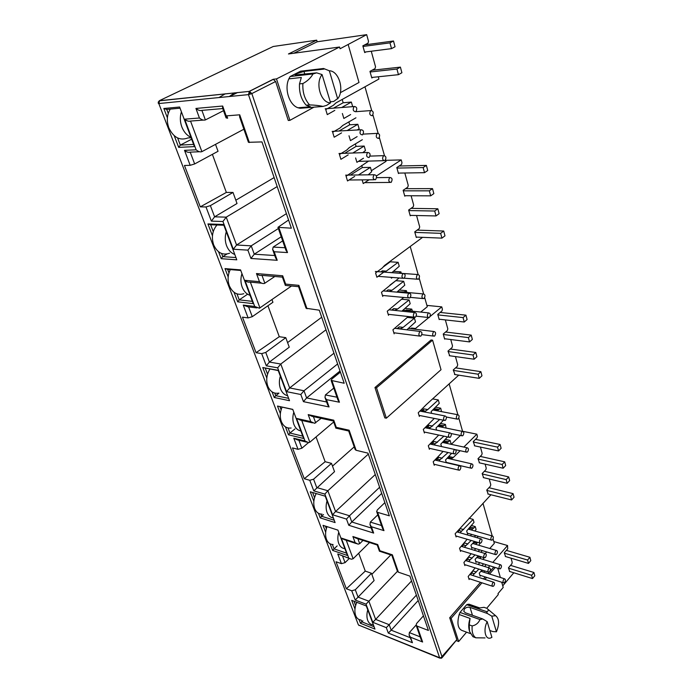 <?xml version="1.0" encoding="UTF-8"?>
<svg xmlns="http://www.w3.org/2000/svg" width="693" height="693" viewBox="0 0 693 693"><rect width="100%" height="100%" fill="white"/><g stroke="black" fill="none" stroke-linecap="round" stroke-linejoin="round"><path stroke-width="1.04" d="M158.385 101.784L158.818 103.552L159.667 100.537L273.215 46.5L316.692 40.168L288.453 53.967L339.57 47.02L276.49 78.907L289.908 120.348L313.964 107.164M289.908 120.348L288.279 120.461L275.632 81.505L251.828 93.581L248.458 94.62L249.376 91.303L251.828 93.581L442.099 657.042L441.952 657.83L441.181 658.281L440.93 657.761L456.808 639.674L449.696 617.766L480.5 582.345M487.179 621.664L491.909 637.343L490.869 637.863C485.369 640.367 482.908 629.79 487.179 621.664L482.77 618.979L465.384 612.777L463.782 611.252L464.449 608.922C466.042 607.371 467.896 606.86 470.01 607.389L487.378 613.487L486.651 611.659C488.582 611.001 488.868 610.074 487.491 608.896L488.556 609.788M304.816 74.212L303.958 71.431L296.604 73.709L295.131 74.931L316.71 72.86L313.063 73.934C310.724 77.997 307.328 81.202 302.884 83.541L299.497 83.896L301.334 77.486L288.842 78.872L290.107 76.533L300.589 71.188L323.57 68.494L329.331 70.79C338.608 70.764 344.43 89.198 338.193 98.163L333.705 101.464L330.275 101.758M493.814 541.545L507.562 545.53L492.81 562.404M505.552 556.548L504.261 552.797L507.709 548.839L507.562 545.53M462.569 431.271L476.853 434.182L463.825 447.063M474.757 445.85L473.241 441.606L477.044 437.829L477.425 436.252L476.853 434.182M383.532 272.314L376.888 277.252L375.58 272.955L382.241 268.035L384.589 265.428L422.583 237.344M426.905 305.388L441.753 306.869L430.084 316.476M439.605 319.274L439.206 319.603L437.759 314.423L441.987 310.923L442.411 309.251L441.753 306.869M334.806 110.395L327.278 114.622L325.736 109.572L333.298 105.371L335.949 102.919L378.924 79.045L378.3 76.776M385.81 160.334L401.23 159.91L376.403 175.97M399.168 173.085L398.466 173.545L396.786 167.541L401.533 164.449L401.983 162.673L401.23 159.91M272.747 46.717L273.215 46.5M358.29 624.627L158.818 103.552L358.29 624.627L359.113 625.545M501.723 582.25L503.205 587.447L498.007 593.598L498.284 594.568L486.729 608.263M466.562 632.163L458.662 641.527L456.462 640.687M358.714 553.231L365.263 571.093L371.457 573.267L374.107 580.561L355.24 600.051L351.723 590.774L346.361 588.773L336.036 561.772L341.432 563.669L345.062 562.647L349.272 558.497M371.846 574.341L390.817 554.928M341.432 563.669L337.751 553.967L351.394 559.225L353.118 558.766L369.525 542.515M397.427 571.344L368.884 601.195L358.056 597.106L355.292 589.778L351.723 590.774M489.821 565.809L488.236 567.628M485.256 553.568L486.694 551.949M489.752 548.51L494.334 543.355L493.07 538.911M348.657 557.726L341.311 538.071L355.119 542.602L352.893 536.529L377.711 544.542L379.894 550.727L392.359 554.816L391.874 555.353L397.418 571.301L398.38 572.175L409.892 576.117L428.404 630.439L417.091 626.1L416.121 625.173L416.623 623.449L423.432 615.843M482.978 503.283L492.238 535.958M456.124 536.962L455.145 533.749L490.947 494.767M316.051 436.936L325.138 461.711L331.497 463.366L334.52 471.664L313.79 490.869L309.771 480.292L304.279 478.742L292.489 447.912L298.016 449.324L301.888 448.206L308.463 442.636M332.501 466.129L354.201 446.881M298.016 449.324L293.806 438.227L304.998 440.965L308.602 442.636L309.823 442.212L333.688 421.985M368.321 454.097L327.858 490.748L316.736 487.56L313.582 479.201L309.771 480.292M460.143 450.71L453.265 457.501L449.488 456.644L447.747 458.35M451.264 444.334L460.386 435.455M304.998 440.965L296.569 418.416L310.759 421.604L308.194 414.613L333.749 420.192L336.27 427.33L349.142 430.223L348.735 431.133L355.128 449.549L356.098 450.277L368 453.161L389.345 515.809L377.633 512.37L376.663 511.564L377.287 509.961L384.858 502.633M449.142 383.879L457.882 414.7M458.818 418.018L462.612 431.401M419.36 416.458L418.234 412.759L426.256 404.677L458.757 375.138M267.922 305.752L279.279 336.703L285.793 337.656L289.258 347.184L269.386 362.058L266.303 365.809L261.685 353.629L256.064 352.694L242.472 317.169L248.12 317.914L252.269 316.684L272.929 302.261L271.959 299.601M287.586 342.585L321.699 317.238M248.12 317.914L243.26 305.093L254.703 306.462L259.416 308.212L291.51 286.01M325.979 329.799L280.786 364.033L269.386 362.058L265.757 352.434L261.685 353.629M440.306 312.465L441.094 311.668M428.638 317.671L415.488 328.499L411.555 328.023L410.741 328.69M413.305 318.078L414.293 317.281M420.729 312.058L427.286 306.739L424.696 297.6M254.703 306.462L244.932 280.327L259.451 281.679L256.471 273.553L282.692 275.779L285.637 284.113L298.882 285.351L298.588 286.746L306.063 308.255L319.3 310.195L344.187 383.246L331.124 380.414L331.895 378.984L340.402 372.124M410.221 246.509L418.13 274.428M419.23 278.283L423.631 293.823M212.387 154.348L226.351 192.437L233.004 192.446L237.023 203.508L214.605 216.831L211.374 221.128L205.994 206.956L200.277 206.861L184.451 165.48L190.185 165.315L194.655 163.946L218.044 151.291L215.523 144.361M235.828 200.208L274.125 177.59M190.185 165.315L184.503 150.338L196.128 149.818C198.276 151.62 200.199 152.235 201.888 151.646L243.884 129.21M277.191 186.573L226.221 217.152L214.605 216.831L210.377 205.63L205.994 206.956M399.826 165.991L400.667 165.003M371.379 170.703L386.088 161.313L385.663 159.832M196.128 149.818L184.667 119.179L199.437 118.009L195.928 108.437L222.678 106.029L226.161 115.887L239.726 114.813L239.596 116.857L248.432 142.308L261.971 141.918L291.363 228.188L277.954 227.33L288.574 220.01M364.968 86.798L371.656 110.378M372.938 114.917L378.109 133.177M379.374 137.612L384.433 155.483M275.632 81.505L273.215 79.279L276.49 78.907M212.439 235.741L207.935 223.934L223.57 224.489L236.789 259.823L221.214 258.697L218.564 251.767M354.981 608.93L351.706 600.355L366.302 605.951L374.965 629.088L360.455 623.267L359.017 619.49M325.675 532.207L323.051 525.346L337.933 530.128L347.427 555.491L332.631 550.424L330.102 543.806M280.37 413.591L277.495 406.063L292.749 409.364L303.638 438.47L288.47 434.788L285.447 426.871M313.851 501.256L310.239 491.796L325.234 496.188L335.109 522.583L320.201 517.879L318.451 513.288M228.179 276.931L225 268.607L240.558 269.889L253.188 303.638L237.69 301.836L234.043 292.307M266.805 378.066L262.786 367.55L278.136 370.313L289.501 400.693L274.229 397.505L272.08 391.883M167.385 117.775L163.843 108.489L179.617 107.017L194.43 146.613L178.69 147.375L174.264 135.776M441.146 658.289L439.605 657.726L248.458 94.62L158.818 103.552M442.134 657.614L456.808 639.674M486.98 608.35L484.043 607.328L478.915 608.047L468.035 604.253L466.701 604.686L460.013 612.421L459.173 614.518L470.071 618.442L469.213 624.852L472.158 625.926C475.779 625.251 478.395 623.128 479.989 619.577L482.77 618.979M468.035 604.253L471.552 605.084M470.226 633.532L463.141 630.89C458.004 629.443 456.678 623.986 459.173 614.518M500.355 577.477L497.73 568.269M495.235 567.489L489.544 574.047M486.625 577.408L484.909 579.391M481.938 582.813L451.143 618.295L458.662 641.527M509.71 571.491L508.445 567.81L511.85 563.833L512.205 562.352L511.053 558.194M346.361 588.773L365.263 571.093M337.751 553.967L350.017 558.749M371.457 573.267L355.292 589.778M417.091 626.1L422.609 642.013L410.473 637.205L412.422 642.723L388.297 633.073L386.304 627.641L372.799 622.297L366.017 604.157L368.884 601.195L375.641 619.395L411.547 580.977M488.167 494.066L486.755 490.038L490.401 486.174L490.774 484.632L489.215 479.002M384.814 417.879L374.965 387.526L431.055 339.968L432.588 340.168L441.025 369.707L386.347 418.191L384.814 417.879M502.746 585.845L513.816 572.764M484.745 570.954L483.671 572.175M480.136 576.221L479.235 573.198L481.981 570.079M484.693 566.519L486.139 564.665M483.541 563.859L481.947 565.661M478.906 569.109L472.713 575.45M469.109 579.53L468.182 576.472L475.155 567.922M478.196 564.492L479.79 562.699M482.778 559.32L484.208 557.7L460.213 550.372M481.28 556.8L479.66 558.367M476.03 562.439L475.121 559.364L478.239 555.873M480.899 552.252L482.259 550.623M479.617 549.826L478.179 551.437M475.069 554.902L468.546 561.469M464.856 565.583L463.912 562.473L471.179 553.716M474.298 550.268L475.745 548.665M478.802 545.27L480.067 543.113M477.815 542.402L475.571 544.317M471.855 548.414L470.928 545.296L474.454 541.415M477.148 537.759L478.066 536.252M475.649 535.55L474.367 536.954M471.171 540.445L464.319 547.253M460.533 551.394L459.563 548.232L467.16 539.267M470.348 535.784L471.63 534.39M474.774 530.977L476.1 529.53L475.242 526.585L471.431 530.024M467.61 534.156L466.666 530.977L474.012 522.357L473.146 519.386L460.013 532.787M483.601 477.659L482.155 473.562L485.854 469.733L486.235 468.173L485.117 464.137M479.487 462.863L478.005 458.688L481.756 454.885L482.137 453.317L480.414 447.063M453.265 457.501L450.918 459.087M446.335 462.707L445.521 459.953L451.663 453.317M448.085 452.52L438.721 460.923M434.26 465.289L433.194 461.789L443.096 451.394M450.528 444.178L451.048 443.667L450.095 440.419L446.37 443.277M441.536 446.561L440.809 444.126L447.522 436.919M443.918 436.157L433.991 444.897M429.383 449.307L428.3 445.746L438.721 435.057M446.075 428.057L445.434 424.445L441.744 427.174M436.642 430.119L436.01 428.014L443.485 420.218M439.726 419.473L429.184 428.577M424.419 433.03L423.31 429.4L434.303 418.407M441.571 411.642L440.687 408.177L437.04 410.776M431.652 413.366L431.124 411.599L439.275 403.335L438.279 399.93L427.728 409.589L424.298 411.937M454.946 374.541L453.257 369.958L457.293 366.328L457.701 364.7L455.457 356.574M449.731 355.769L447.99 351.091L452.096 347.505L452.503 345.859L450.753 339.527M445.019 338.79L444.646 339.111L443.234 334.043L447.392 330.492L447.808 328.837L445.348 319.906M415.488 328.499L413.894 329.071M406.86 329.816L415.514 321.924L414.431 318.2L403.127 327.382L400.13 328.984M394.152 333.835L392.922 329.781L408.316 316.536M412.378 311.174L411.772 309.113L408.948 310.81M401.888 311.166L410.204 303.725L409.095 299.939L397.626 309L394.776 310.403M388.513 315.341L387.257 311.218L403.716 297.462M406.904 292.437L406.393 290.67L404.002 292.169M396.881 292.125L404.79 285.169L403.664 281.306L392.013 290.246L389.362 291.441M382.761 296.483L381.479 292.273L399.133 277.98M401.334 273.328L400.9 271.864L399.073 273.155M392.377 277.451L391.406 278.179L391.155 277.356M391.848 272.678L399.263 266.259L398.12 262.318L386.296 271.128L384.017 272.106M416.839 237.11L416.302 237.508L414.735 231.869L419.248 228.586L419.689 226.854L416.562 215.514M410.836 215.393L410.256 215.809L408.645 210.04L413.236 206.826L413.678 205.076L411.114 195.755M405.414 195.738L404.773 196.171L403.135 190.289L407.796 187.136L408.246 185.377L404.833 172.999M369.057 179.799L363.236 183.558L362.136 179.868M368.243 174.818L371.673 171.708L370.409 167.368L358.446 174.965M354.677 176.42L347.514 180.96L346.076 176.23L368.572 161.097M363.478 158.229L356.912 162.318L355.613 157.961M362.794 152.651L365.48 150.485L364.189 146.058L352.815 153.006M348.198 154.877L340.913 159.321L339.44 154.487L346.743 150.069L349.315 147.566L362.335 139.7M357.129 136.625L350.45 140.618L349.003 135.767M357.319 129.894L359.156 128.811L357.839 124.29L347.262 130.501M341.571 132.874L334.173 137.214L332.666 132.276L340.098 127.954L342.706 125.476L355.942 117.801M350.641 114.562L343.849 118.46L342.377 113.505M352.659 106.566L351.351 102.07L341.822 107.424M372.938 77.339L371.794 77.962L369.958 71.37L375.052 68.598L375.537 66.762L371.257 51.23M366.043 51.897L364.717 52.59L362.837 45.842L368.026 43.165L368.52 41.303L366.684 34.65L340.072 48.753L339.57 47.02M483.471 578.924L485.195 576.948M488.115 573.587L493.806 567.047M482.527 570.252L481.453 571.474M304.279 478.742L325.138 461.711M293.806 438.227L297.375 439.882L306.652 442.16M331.497 463.366L313.582 479.201M377.633 512.37L383.974 530.63L371.422 526.758L373.657 533.082L348.761 525.268L346.491 519.066L332.597 514.786L324.861 494.092L327.858 490.748L335.568 511.521L375.285 474.532M451.68 458.333L449.376 457.804L449.488 456.644M449.376 457.804L448.614 458.558M256.064 352.694L279.279 336.703M243.26 305.093L247.929 306.826L256.843 307.9M285.793 337.656L265.757 352.434M332.086 381.055L339.431 402.226L326.481 399.636L329.062 406.947L303.439 401.654L300.814 394.508L286.555 391.649L277.65 367.818L280.786 364.033L289.665 387.95L333.957 353.213M411.347 328.759L411.555 328.023M383.099 267.082L390.237 261.815L390.098 261.356M200.277 206.861L226.351 192.437M184.503 150.338C186.616 152.122 188.522 152.72 190.203 152.139L199.506 151.741M233.004 192.446L210.377 205.63M278.898 227.72L287.517 252.573L274.194 251.75L277.217 260.299L250.935 258.463L247.886 250.138L233.307 249.237L222.929 221.5L226.221 217.152L236.564 245.001L286.417 213.661M371.717 77.677L372.202 77.408M333.654 108.065L343.174 102.746L342.203 99.445M316.692 40.168L317.177 41.779L366.684 34.65M317.177 41.779L293.815 53.24M298.033 107.779L310.464 106.765L306.176 105.189L309.554 104.903C314.7 105.059 319.187 105.561 323.007 106.436L300.173 108.281L298.033 107.779C289.319 105.093 284.069 88.947 288.842 78.872M340.332 92.706L359 82.476L348.198 44.629M207.935 223.934L210.655 224.749L223.848 225.234M221.214 258.697L222.791 256.635L221.595 253.491M213.253 231.575L210.655 224.749M235.941 257.553L222.791 256.635L226.906 254.036M360.455 623.267L361.841 621.846L361.192 620.131M355.63 605.526L353.993 601.229M374.081 626.732L361.841 621.846L362.837 620.789M346.543 553.135L334.061 548.882L332.631 550.424M337.153 545.902L334.061 548.882L332.389 544.499M326.36 528.646L325.381 526.091M372.799 622.297L375.641 619.395L389.197 624.705L386.304 627.641M388.297 633.073L391.181 630.162L389.197 624.705L416.363 595.114M412.422 642.723L409.113 635.074L409.346 632.605L416.095 625.06M410.473 637.205L409.113 635.074M422.609 642.013L421.205 639.804L416.121 625.173M379.894 550.727L379.452 551.273L377.269 545.105L377.711 544.542M352.893 536.529L355.847 538.089L377.304 545.036M355.119 542.602L358.03 544.152L359.693 543.684L363.019 540.41M341.311 538.071L344.178 539.604L356.548 543.667M332.597 514.786L335.568 511.521L349.523 515.765L346.491 519.066M348.761 525.268L351.793 521.994L349.523 515.765L379.617 487.257M373.657 533.082L372.236 530.881L369.993 524.566L370.313 522.098L377.798 514.821M371.422 526.758L369.993 524.566M383.974 530.63L382.501 528.361L376.663 511.564M336.27 427.33L335.906 428.231L333.385 421.11L333.749 420.192M308.194 414.613L312.084 416.337L333.376 421.006M310.759 421.604L314.587 423.319L321.18 418.329M296.569 418.416L300.355 420.114L312.508 422.851M302.763 436.131L289.96 433.047L288.47 434.788M277.495 406.063L292.792 409.485M294.975 428.915L289.96 433.047L288.019 427.953M281.107 409.788L279.929 406.704M320.201 517.879L321.647 516.285L320.807 514.076M314.553 497.635L312.586 492.489M334.225 520.226L321.647 516.285L323.501 514.578M286.555 391.649L289.665 387.95L303.993 390.757L300.814 394.508M303.439 401.654L306.609 397.929L303.993 390.757L337.621 363.964M329.062 406.947L327.572 404.686L324.982 397.375L325.398 394.941L333.783 388.089M326.481 399.636L324.982 397.375M339.431 402.226L337.889 399.896L331.124 380.414M285.637 284.113L285.377 285.481L282.441 277.174L282.692 275.779M256.471 273.553C258.229 275.121 259.918 275.71 261.53 275.329L282.423 277.131M259.451 281.679C261.174 283.22 262.838 283.809 264.44 283.454L274.852 276.472M244.932 280.327C246.621 281.843 248.267 282.432 249.861 282.077L261.746 283.203M252.33 301.351L239.25 299.861L237.69 301.836M225 268.607L227.65 269.378L240.774 270.469M247.618 294.196L239.25 299.861L236.971 293.867M228.967 272.851L227.65 269.378M262.786 367.55L278.231 370.564M274.229 397.505L275.745 395.703L274.74 393.078M267.55 374.194L265.28 368.226M288.626 398.354L275.745 395.703L278.976 393.165M233.307 249.237L236.564 245.001L251.221 245.833L247.886 250.138M250.935 258.463L254.262 254.192L251.221 245.833L278.369 228.525M277.217 260.299L275.649 257.987L272.626 249.437L273.163 247.08L282.666 240.895M274.194 251.75L272.626 249.437M287.517 252.573L285.897 250.182L277.954 227.33M226.161 115.887L226.065 117.879L227.65 118.217L226.81 115.835M222.678 106.029L222.583 108.056L226.065 117.879M195.928 108.437C198.155 110.291 200.138 110.941 201.897 110.386L222.765 108.558M199.437 118.009C201.654 119.854 203.629 120.495 205.371 119.932L223.518 110.681M184.667 119.179C186.85 120.998 188.799 121.63 190.532 121.067L203.309 120.088M193.607 144.413L180.327 145.088L178.69 147.375M163.843 108.489L166.753 109.433L180.059 108.203M191.658 139.198L180.327 145.088L177.616 137.976M168.252 113.375L166.753 109.433M485.031 637.924L475.866 637.811L472.929 636.711L469.533 631.462L469.135 629.79C468.39 626.394 468.702 622.609 470.071 618.442M449.696 617.766L451.143 618.295M374.965 387.526L376.507 387.803L432.588 340.168M386.347 418.191L376.507 387.803M366.484 44.647L367.203 43.59M364.648 52.33L365.306 51.992M373.449 70.106L374.22 69.057M343.174 102.746L351.351 102.07M339.128 130.96L349.705 124.801L357.839 124.29M344.716 153.292L356.089 146.388L364.189 146.058M350.381 175.086L362.344 167.541L370.409 167.368M406.089 188.678L406.93 187.716M411.529 208.376L412.37 207.432M417.541 230.137L418.373 229.218M381.306 271.907L382.293 270.833L386.296 271.128M390.237 261.815L398.12 262.318M382.293 270.833L380.89 271.873M386.902 291.225L388.037 289.891L392.013 290.246M389.873 285.195L395.816 280.674L403.664 281.306M388.037 289.891L386.356 291.173M400.693 291.874L404.773 291.926M392.359 310.143L394.949 310.265M392.533 310.005L393.667 308.576L397.626 309M401.498 299.203L409.095 299.939M393.667 308.576L391.753 310.074M406.055 310.499L406.237 309.97L410.178 310.386M397.73 328.69L400.493 328.69M398.094 328.395L399.185 326.905L403.127 327.382M407.25 317.394L414.431 318.2M399.185 326.905L397.08 328.603M445.72 332.034L446.491 331.263M450.433 349.038L451.195 348.293M455.647 367.862L456.384 367.151M421.95 411.486L422.929 410.602L425.268 411.053M422.929 410.602L423.873 408.853L427.728 409.589M432.605 398.908L438.279 399.93M423.873 408.853L421.153 411.33M434.702 410.334L435.23 409.849L437.569 410.299M435.23 409.849L435.377 408.809L439.215 409.537M426.853 428.092L427.91 427.105L430.249 427.581M427.91 427.105L428.837 425.303L432.666 426.082M428.837 425.303L426.022 427.919M439.414 426.697L440.029 426.126L442.359 426.593M440.029 426.126L440.168 425.043L443.988 425.814M431.67 444.386L432.804 443.303L435.126 443.815M432.804 443.303L433.697 441.458L437.517 442.29M433.697 441.458L430.821 444.196M444.057 442.775L444.75 442.108L447.063 442.602M444.75 442.108L444.871 440.982L448.666 441.796M436.408 460.386L437.612 459.208L439.925 459.745M437.612 459.208L438.478 457.319L442.281 458.194M438.478 457.319L435.542 460.178M457.752 532.129L459.182 530.604L461.443 531.254M460.005 528.551L463.643 529.591M459.182 530.604L459.875 528.681M468.988 518.243L473.146 519.386M469.178 529.383L470.183 528.291L472.435 528.932M470.348 527.001L473.917 528.014M470.183 528.291L470.218 527.139M462.066 546.578L463.522 544.984L465.774 545.66M464.431 542.931L467.948 543.979M463.522 544.984L464.119 543.269M473.336 543.65L474.376 542.506L476.619 543.165M474.376 542.506L474.402 541.476M466.311 560.776L467.792 559.13L470.036 559.823M468.78 557.068L472.184 558.116M467.792 559.13L468.303 557.605M477.425 557.683L478.499 556.479L480.734 557.155M478.499 556.479L478.508 555.951M470.486 574.731L471.994 573.024L474.22 573.743M473.059 570.971L476.342 572.02M471.994 573.024L472.418 571.69M475.242 526.585L471.621 525.563M440.687 408.177L435.836 407.267M445.434 424.445L440.791 423.51M450.095 440.419L445.651 439.466M444.871 440.982L443.199 442.584M440.168 425.043L438.582 426.533M435.377 408.809L433.896 410.178M400.9 271.864L393.641 271.335M406.393 290.67L399.558 290.064M411.772 309.113L405.327 308.437M406.237 309.97L405.63 310.455M349.705 124.801L348.848 121.916M356.089 146.388L355.353 143.919M362.344 167.541L361.729 165.454M229.305 96.535L234.503 92.836M225.312 93.78L218.971 97.557M418.208 600.519L391.181 630.162L410.013 637.621M381.713 493.407L351.793 521.994L371.214 528.005M340.02 371.024L306.609 397.929L326.611 401.975M281.237 236.763L254.262 254.192L274.774 255.526M229.634 96.5L237.595 92.515M469.533 631.462L469.213 624.852M306.176 105.189C301.264 99.601 299.038 92.507 299.497 83.896M475.866 637.811C472.929 635.931 471.69 631.964 472.158 625.926M309.554 104.903C304.643 99.298 302.425 92.178 302.884 83.541M487.378 613.487L491.779 616.146L495.634 615.713C499.263 618.693 499.532 624.064 496.439 631.799L492.801 631.566L489.838 630.483M323.007 106.436L326.602 105.388L330.587 102.815C321.032 103.344 314.847 83.342 322.072 74.584L316.71 72.86M491.779 616.146L496.439 631.799M337.699 98.882L329.331 70.79M322.072 74.584L330.587 102.815M303.958 71.431L323.986 69.083M486.651 611.659L466.701 604.686M460.013 612.421L479.989 619.577M313.063 73.934L290.107 76.533M493.788 585.906L492.948 586.408C491.839 585.828 491.813 584.606 492.87 582.735L493.702 582.233C494.819 582.813 494.845 584.034 493.788 585.906M500.701 568.459L499.904 568.944C498.787 568.373 498.752 567.143 499.8 565.271L500.597 564.795C501.715 565.358 501.758 566.588 500.701 568.459M489.674 571.751L488.842 572.245C487.69 571.664 487.655 570.426 488.73 568.529L489.553 568.035C490.705 568.615 490.748 569.854 489.674 571.751M496.664 554.235L495.876 554.703C494.724 554.131 494.681 552.893 495.746 550.987L496.535 550.519C497.687 551.091 497.739 552.33 496.664 554.235M485.481 557.354L484.667 557.83C483.471 557.25 483.428 555.994 484.52 554.071L485.334 553.594C486.521 554.166 486.573 555.422 485.481 557.354M492.558 539.76L491.787 540.219C490.583 539.639 490.531 538.392 491.623 536.46L492.394 536.001C493.589 536.573 493.65 537.82 492.558 539.76M481.211 542.697L480.414 543.165C479.184 542.584 479.123 541.311 480.24 539.353L481.029 538.885C482.267 539.466 482.328 540.731 481.211 542.697M504.677 582.441L503.854 582.934C502.78 582.363 502.754 581.158 503.785 579.313L504.599 578.82C505.673 579.391 505.699 580.595 504.677 582.441M373.336 624.74L372.713 624.722C370.426 624.462 368.754 623.016 367.706 620.365C366.64 617.342 366.658 613.833 367.758 609.849M356.791 602.304C354.712 607.215 354.34 611.65 355.682 615.609C356.748 618.234 358.428 619.681 360.724 619.949M528.473 563.4L530.795 560.628L529.911 557.285L527.581 560.048L528.473 563.4L505.284 556.462M506.375 550.372L529.911 557.285M527.581 560.048L504.357 553.161M510.542 565.367L533.931 572.496L531.626 575.277L508.549 568.173M509.45 571.413L532.501 578.56L531.626 575.277M532.501 578.56L534.797 575.779L533.931 572.496M344.863 548.639C342.065 548.388 340.02 546.664 338.738 543.459C337.56 540.15 337.56 536.417 338.738 532.276M327.035 526.619C325.312 531.271 325.13 535.516 326.481 539.371C327.867 542.732 330.067 544.455 333.09 544.533M507.155 483.29L509.65 480.604L508.679 476.923L506.176 479.608L507.155 483.29L483.281 477.581M484.381 471.257L508.679 476.923M506.176 479.608L482.267 473.96M488.955 487.707L513.097 493.641L510.628 496.344L486.858 490.427M487.855 493.988L511.59 499.956L510.628 496.344M511.59 499.956L514.05 497.253L513.097 493.641M300.831 430.959C297.687 430.292 295.374 428.118 293.901 424.437C292.55 420.642 292.515 416.554 293.797 412.179M282.068 407.163C279.972 412.144 279.729 416.935 281.341 421.535C283.428 426.386 286.694 428.551 291.129 428.014M474.142 359.217L476.914 356.704L475.796 352.477L473.016 354.981L474.142 359.217L449.281 355.7M450.355 349.029L475.796 352.477M473.016 354.981L448.12 351.55M455.596 367.853L480.873 371.673L478.135 374.211L453.378 370.409M454.513 374.48L479.235 378.352L478.135 374.211M479.235 378.352L481.964 375.805L480.873 371.673M250.086 295.348C246.517 294.144 243.875 291.389 242.169 287.11C240.601 282.718 240.523 278.205 241.944 273.579M230.293 269.603C227.737 274.887 227.417 280.293 229.348 285.819C232.631 292.948 237.439 295.582 243.763 293.711M436.027 215.939L439.128 213.687L437.837 208.784L434.719 211.027L436.027 215.939L410.135 215.376M411.036 208.368L437.837 208.784M434.719 211.027L408.792 210.577M417.134 230.119L443.719 231.038L440.653 233.333L414.873 232.389M416.19 237.084L441.935 238.132L440.653 233.333M441.935 238.132L444.984 235.837L443.719 231.038M190.973 137.361C186.876 135.438 183.827 131.947 181.826 126.906C179.981 121.76 179.851 116.745 181.419 111.833M170.279 109.104C166.918 114.666 166.433 120.911 168.823 127.824C173.527 137.578 179.903 140.948 187.933 137.942L191.121 137.751M391.51 48.631L395.027 46.76L393.503 41L389.977 42.862L391.51 48.631L364.579 52.088M364.691 44.889L393.503 41M389.977 42.862L363.011 46.457M371.994 70.262L400.407 67.126L396.942 69.049L370.131 71.977M371.665 77.469L398.44 74.679L396.942 69.049M398.44 74.679L401.897 72.739L400.407 67.126M333.376 517.94C330.483 517.584 328.378 515.748 327.044 512.422C325.823 508.983 325.814 505.162 327.018 500.961M316.199 493.546C313.591 498.813 313.089 503.837 314.7 508.619C316.242 512.335 318.693 514.171 322.054 514.128M498.553 450.944L501.117 448.302L500.103 444.482L497.531 447.124L498.553 450.944L474.402 445.781M475.511 439.353L500.103 444.482M497.531 447.124L473.354 442.021M480.249 456.41L504.695 461.833L502.156 464.492L478.118 459.095M479.149 462.785L503.153 468.234L502.156 464.492M503.153 468.234L505.682 465.575L504.695 461.833M287.638 395.712C284.39 394.915 281.999 392.593 280.466 388.756C279.054 384.814 279.01 380.622 280.327 376.178M269.915 369.057C266.562 374.627 265.869 380.353 267.819 386.252C270.183 391.64 273.813 393.927 278.733 393.113M464.249 322.011L467.099 319.551L465.939 315.159L463.071 317.602L464.249 322.011L439.102 319.213M440.15 312.448L465.939 315.159M463.071 317.602L437.898 314.899M445.608 332.016L471.214 335.126L468.399 337.604L443.364 334.502M444.542 338.73L469.542 341.918L468.399 337.604M469.542 341.918L472.349 339.431L471.214 335.126M234.788 254.461C231.09 253.075 228.344 250.147 226.559 245.669C224.922 241.095 224.835 236.452 226.29 231.748M216.961 224.982C212.327 230.665 211.226 237.318 213.678 244.924C217.411 252.85 222.722 255.613 229.617 253.205M424.514 172.687L427.728 170.521L426.377 165.402L423.154 167.559L424.514 172.687L398.336 173.103M399.133 166.008L426.377 165.402M423.154 167.559L396.942 168.087M405.509 188.678L432.51 188.626L429.348 190.835L403.283 190.835M404.651 195.729L430.682 195.842L429.348 190.835M430.682 195.842L433.835 193.633L432.51 188.626M460.005 469.845L459.312 470.252C457.848 469.689 457.726 468.338 458.948 466.207L459.632 465.809C461.105 466.372 461.235 467.714 460.005 469.845M467.61 451.827L466.952 452.208C465.479 451.654 465.35 450.303 466.571 448.172L467.212 447.799C468.693 448.345 468.823 449.696 467.61 451.827M455.275 453.594L454.608 453.984C453.083 453.421 452.945 452.053 454.201 449.887L454.859 449.506C456.384 450.06 456.522 451.42 455.275 453.594M462.976 435.499L462.352 435.862C460.819 435.308 460.672 433.948 461.919 431.774L462.534 431.418C464.067 431.964 464.215 433.324 462.976 435.499M450.459 437.032L449.818 437.404C448.232 436.85 448.076 435.464 449.359 433.255L449.982 432.882C451.567 433.437 451.723 434.814 450.459 437.032M458.255 418.867L457.657 419.213C456.072 418.667 455.907 417.281 457.172 415.072L457.761 414.726C459.355 415.263 459.511 416.649 458.255 418.867M445.538 420.149L444.932 420.504C443.295 419.958 443.122 418.555 444.421 416.302L445.019 415.956C446.664 416.493 446.838 417.896 445.538 420.149M472.158 467.862L471.483 468.26C470.053 467.697 469.941 466.363 471.136 464.275L471.803 463.877C473.232 464.44 473.345 465.765 472.158 467.862M421.032 335.94L420.599 336.192C418.641 335.698 418.373 334.208 419.802 331.713L420.218 331.471C422.176 331.956 422.453 333.446 421.032 335.94M429.452 317.368L429.062 317.593C427.105 317.108 426.836 315.618 428.248 313.132L428.62 312.907C430.578 313.383 430.855 314.873 429.452 317.368M415.54 317.073L415.15 317.299C413.123 316.822 412.829 315.306 414.284 312.768L414.657 312.543C416.692 313.011 416.987 314.527 415.54 317.073M424.073 298.432L423.726 298.64C421.708 298.163 421.413 296.656 422.851 294.109L423.18 293.91C425.207 294.378 425.511 295.885 424.073 298.432M409.935 297.817L409.589 298.025C407.493 297.557 407.172 296.024 408.653 293.425L408.983 293.226C411.088 293.685 411.408 295.218 409.935 297.817M418.589 279.114L418.295 279.296C416.198 278.837 415.878 277.304 417.342 274.705L417.628 274.523C419.733 274.982 420.053 276.507 418.589 279.114M404.218 278.17L403.924 278.352C401.741 277.902 401.403 276.351 402.91 273.692L403.187 273.518C405.37 273.96 405.717 275.511 404.218 278.17M434.719 335.932L434.286 336.183C432.406 335.681 432.155 334.217 433.541 331.774L433.957 331.523C435.845 332.016 436.096 333.489 434.719 335.932M375.554 179.704L375.511 179.738C372.947 179.383 372.479 177.72 374.107 174.749L374.142 174.731C376.706 175.078 377.174 176.732 375.554 179.704M384.97 160.637L384.953 160.646C382.423 160.291 381.956 158.628 383.558 155.674L383.567 155.665C386.105 156.02 386.573 157.675 384.97 160.637M369.1 157.545C366.476 157.216 365.982 155.535 367.602 152.495L367.628 152.486C370.253 152.832 370.746 154.513 369.109 157.536L369.1 157.545M378.664 138.418C376.1 138.063 375.606 136.382 377.174 133.377L377.226 133.342C379.79 133.723 380.284 135.404 378.707 138.392L378.664 138.418M362.508 134.892C359.866 134.546 359.338 132.839 360.914 129.773L361.001 129.721C363.643 130.093 364.171 131.8 362.578 134.849L362.508 134.892M372.219 115.714C369.646 115.333 369.118 113.626 370.642 110.594L370.746 110.525C373.328 110.932 373.856 112.638 372.314 115.653L372.219 115.714M355.769 111.738C353.118 111.365 352.555 109.633 354.08 106.54L354.227 106.445C356.878 106.843 357.441 108.584 355.899 111.66L355.769 111.738M391.147 182.389L391.077 182.432C388.617 182.051 388.184 180.414 389.761 177.521L389.821 177.486C392.281 177.858 392.723 179.487 391.147 182.389M159.139 100.857L249.367 91.381L159.39 100.71L158.221 102.373L158.359 103.482M250.121 94.248L249.367 91.381L273.466 79.279M440.93 657.761L439.605 657.726L358.801 625.121L439.873 658.151M273.215 79.279L249.376 91.303M392.359 554.816L398.38 572.175M366.017 604.157L355.24 600.051M349.142 430.223L356.098 450.277M324.861 494.092L313.79 490.869M298.882 285.351L307.016 308.783M277.65 367.818L266.303 365.809M239.726 114.813L249.35 142.55M222.929 221.5L211.374 221.128M342.628 556.202L345.062 562.647M353.118 558.766L346.257 540.289M298.891 440.254L301.888 448.206M309.823 442.212L301.732 420.426M248.588 306.904L252.269 316.684M259.953 307.961L250.355 282.129M190.203 152.139L194.655 163.946M201.888 151.646L190.532 121.067M420.183 636.858L409.346 632.605M359.693 543.684L357.891 538.756M381.514 525.511L370.313 522.098M315.705 422.903L313.418 416.632M336.954 397.202L325.398 394.941M264.847 283.255L261.98 275.364M285.048 247.748L273.163 247.08M205.371 119.932L201.897 110.386M472.461 615.297L470.01 607.389M379.521 551.221L391.926 555.292M336.244 428.205L348.735 431.011M286.322 285.516L298.57 286.677M468.927 604.166L479.599 607.891M495.634 615.713L487.5 608.904M468.806 578.516L492.524 586.269M469.897 574.54L493.702 582.233M475.736 561.434L499.471 568.806M476.793 557.484L500.597 564.795M464.544 564.561L488.392 572.106M465.635 560.559L489.553 568.035M471.561 547.409L495.426 554.565M472.617 543.433L496.535 550.519M461.304 546.344L485.334 553.594M467.307 533.142L491.311 540.081M468.364 529.149L492.394 536.001M455.812 535.932L479.911 543.017M456.886 531.877L481.029 538.885M479.842 575.225L503.447 582.804M480.907 571.301L504.599 578.82M433.939 464.223L458.662 470.097M434.979 460.048L459.632 465.809M455.613 449.705L466.302 452.07M442.55 442.446L467.212 447.799M429.062 448.241L453.924 453.828M430.093 444.04L454.859 449.506M451.108 433.532L461.668 435.724M437.759 426.36L462.534 431.418M424.09 431.964L449.09 437.248M425.112 427.728L449.982 432.882M446.344 417.013L456.938 419.074M432.882 409.987L457.761 414.726M419.04 415.384L444.17 420.356M420.036 411.114L445.019 415.956M446.24 462.37L470.868 468.113M447.254 458.238L471.803 463.877M393.832 332.77L419.637 336.07M394.741 328.317L420.218 331.471M416.19 316.173L428.109 317.489M403.127 310.187L428.62 312.907M388.193 314.293L414.137 317.186M389.076 309.788L414.657 312.543M410.343 297.375L422.739 298.544M397.574 291.588L423.18 293.91M382.441 295.443L408.541 297.921M383.29 290.895L408.983 293.226M404.184 278.196L417.264 279.21M389.864 272.479L403.309 273.466M404.184 273.536L417.628 274.523M378.118 276.334L402.824 278.265M375.329 271.465L403.187 273.518M421.829 334.615L433.385 336.07M408.567 328.421L433.957 331.523M349.029 180.007L374.203 179.747M345.642 175.156L374.142 174.731M358.42 161.374L383.697 160.681M370.053 156.098L383.567 155.665M338.972 153.508L367.602 152.495M363.219 134.113L377.174 133.377M332.155 131.401L360.914 129.773M355.856 111.686L370.642 110.594M325.199 108.81L354.08 106.54M364.683 182.631L389.856 182.441M376.602 177.651L389.821 177.486"/></g></svg>
